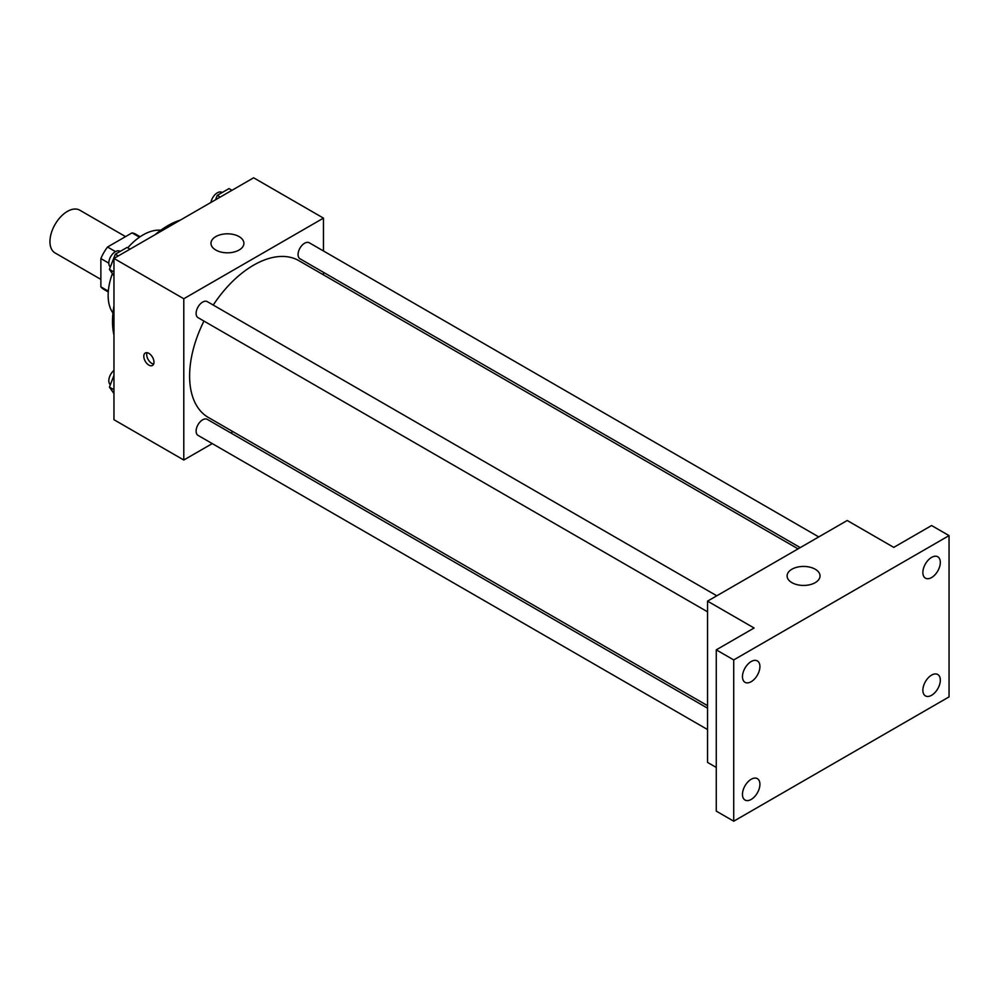 <?xml version="1.0" encoding="UTF-8"?>
<svg xmlns="http://www.w3.org/2000/svg" width="999" height="999" viewBox="0 0 999 999"><rect width="100%" height="100%" fill="white"/><g stroke="black" fill="none" stroke-linecap="round" stroke-linejoin="round"><path stroke-width="1.5" d="M125.562 236.613L79.758 210.177A24.688 14.261 120 0 0 60.727 216.783A24.688 14.261 120 0 0 49.95 241.633A24.688 14.261 120 0 0 55.057 252.934L100.874 279.383M115.484 251.611L107.53 247.028L132.03 232.879A31.868 18.394 120 0 1 135.714 234.191L140.135 236.751M108.329 291.159L100.874 286.85A31.868 18.394 120 0 0 103.846 289.385L108.267 291.945M100.874 286.85L100.874 258.566A31.868 18.394 120 0 1 107.53 247.028M108.816 263.162L100.874 258.566M139.485 237.188L132.03 232.879M112.962 313.037A49.376 28.509 -60 0 1 112.4 273.639M127.747 247.839A49.376 28.509 -60 0 1 160.752 230.257M113.961 335.14A78.184 45.142 -60 0 1 113.961 306.044M155.195 234.628A78.184 45.142 -60 0 1 180.394 220.08M212.25 443.593L183.791 460.027L113.961 419.705L113.961 258.429L253.634 177.797L323.464 218.119L323.464 250.974M232.929 431.655L230.757 432.917M203.971 321.079A90.534 52.273 120 0 0 189.61 376.024A90.534 52.273 120 0 0 208.366 417.47L707.542 705.669M798.076 548.863L298.888 260.664A90.534 52.273 120 0 0 213.224 305.057M323.464 272.34L323.464 274.85M183.791 460.027L183.791 298.751L323.464 218.119M818.755 536.925L309.228 242.757A9.253 5.345 120 0 0 302.11 245.242A9.253 5.345 120 0 0 298.064 254.545A9.253 5.345 120 0 0 299.987 258.778L800.249 547.614M707.542 708.179L207.28 419.355A9.253 5.345 120 0 0 200.15 421.828A9.253 5.345 120 0 0 196.116 431.143A9.253 5.345 120 0 0 198.027 435.377L707.542 729.545M707.542 611.813L198.027 317.645A9.253 5.345 -60 0 1 198.027 306.968A9.253 5.345 -60 0 1 207.28 301.623L716.795 595.791M183.791 298.751L113.961 258.429M215.809 250.037A16.459 9.503 180 0 1 210.976 243.319A16.459 9.503 180 0 1 227.447 233.816A16.459 9.503 180 0 1 243.906 243.319A16.459 9.503 180 0 1 233.741 252.098A16.459 9.503 180 0 1 215.809 250.037M153.971 362.162A7.205 4.158 60 0 1 152.485 365.459A7.205 4.158 60 0 1 145.28 361.301A7.205 4.158 60 0 1 145.28 352.997A7.205 4.158 60 0 1 150.824 354.92A7.205 4.158 60 0 1 153.971 362.162M153.634 364.073A7.205 4.158 60 0 1 148.214 359.615A7.205 4.158 60 0 1 147.053 352.684M716.271 767.444L707.542 762.412L707.542 601.136L847.214 520.491L893.768 547.377L931.592 525.536L949.05 535.614L949.05 696.89L733.728 821.203L716.271 811.126L716.271 649.85L754.095 628.009L707.542 601.136M733.728 821.203L733.728 659.927L716.271 649.85M733.728 659.927L949.05 535.614M791.92 582.654A16.459 9.503 180 0 1 787.1 575.936A16.459 9.503 180 0 1 803.571 566.433A16.459 9.503 180 0 1 820.029 575.936A16.459 9.503 180 0 1 809.864 584.715A16.459 9.503 180 0 1 791.92 582.654M931.592 577.547A12.35 7.13 -60 0 1 925.424 578.159A12.35 7.13 -60 0 1 923.526 568.269A12.35 7.13 -60 0 1 931.592 557.392A12.35 7.13 -60 0 1 937.761 556.78A12.35 7.13 -60 0 1 939.659 566.67A12.35 7.13 -60 0 1 931.592 577.547M751.186 681.705A12.35 7.13 -60 0 1 745.017 682.317A12.35 7.13 -60 0 1 743.131 672.427A12.35 7.13 -60 0 1 751.186 661.538A12.35 7.13 -60 0 1 757.367 660.926A12.35 7.13 -60 0 1 759.252 670.829A12.35 7.13 -60 0 1 751.186 681.705M751.186 799.437A12.35 7.13 -60 0 1 745.017 800.037A12.35 7.13 -60 0 1 743.131 790.147A12.35 7.13 -60 0 1 751.186 779.27A12.35 7.13 -60 0 1 757.367 778.658A12.35 7.13 -60 0 1 759.252 788.548A12.35 7.13 -60 0 1 751.186 799.437M931.592 695.279A12.35 7.13 -60 0 1 925.424 695.891A12.35 7.13 -60 0 1 923.526 686.001A12.35 7.13 -60 0 1 931.592 675.124A12.35 7.13 -60 0 1 937.761 674.512A12.35 7.13 -60 0 1 939.659 684.402A12.35 7.13 -60 0 1 931.592 695.279M113.961 275.849L109.415 269.393L115.297 254.233L127.06 247.44L130.032 249.163M113.961 272.015L109.415 269.393M118.269 255.944L115.297 254.233M120.242 251.373L119.98 251.224A9.253 5.345 120 0 0 112.862 253.709A9.253 5.345 120 0 0 108.816 263.012A9.253 5.345 120 0 0 110.352 266.983M215.547 199.788L217.258 195.367L229.021 188.586L231.98 190.297M220.23 197.078L217.258 195.367M222.203 192.52L221.94 192.37A9.253 5.345 120 0 0 215.472 194.193A9.253 5.345 120 0 0 210.926 202.447M113.961 393.581L109.415 387.113L113.961 375.412M113.961 389.735L109.415 387.113M113.961 370.392A9.253 5.345 120 0 0 108.816 380.744A9.253 5.345 120 0 0 110.352 384.715"/></g></svg>
